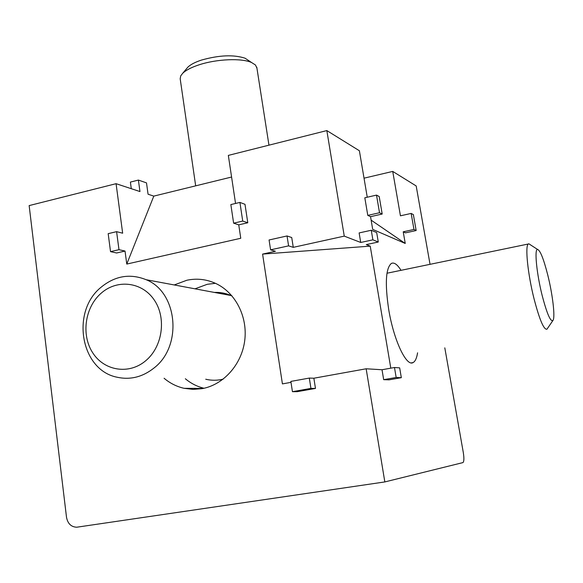 <?xml version="1.0" encoding="UTF-8"?>
<svg xmlns="http://www.w3.org/2000/svg" width="583" height="583" viewBox="0 0 583 583"><rect width="100%" height="100%" fill="white"/><g stroke="black" fill="none" stroke-linecap="round" stroke-linejoin="round"><path stroke-width="0.87" d="M401.024 270.33C397.366 264.434 394.152 262.139 391.368 263.429C385.742 268.173 384.853 283.535 388.708 309.522C393.678 340.071 406.373 366.947 413.063 362.582C415.22 361.467 416.721 358.21 417.574 352.802M164.085 378.258C170.01 383.264 176.685 386.616 184.104 388.314L193.09 389.386L202.17 388.642C223.588 384.787 241.726 364.47 244.729 340.538C247.811 316.613 235.394 292.564 215.79 283.484C206.462 279.235 196.821 278.157 186.851 280.248L174.222 284.949M194.999 288.818L207.242 284.3L215.433 283.316M220.017 292.579L219.755 293.431M444.8 347.84L463.303 452.532C464.185 458.187 464.075 461.539 462.968 462.589L384.831 481.93L76.694 527.221C71.141 526.937 67.745 523.629 66.513 517.31L29.15 205.595L116.075 183.689L139.964 191.559L138.397 180.074L146.501 182.887L148.06 194.219L153.803 196.114L126.766 264.07L240.764 238.272L238.753 224.849L247.782 222.772L244.991 204.312L239.919 202.425L230.846 204.575L233.623 223.172L238.753 224.849M384.831 481.93L366.153 368.784L313.865 378.221L315.476 388.431L297.148 391.689L292.44 391.681L310.936 388.395L315.476 388.431M291.004 382.346L282.42 383.898L262.59 254.101L275.424 251.28L270.592 249.837L288.592 245.866L293.271 247.345L291.726 237.543L287.04 235.955L269.069 239.985L270.592 249.837M293.271 247.345L344.262 236.122L326.837 130.585L359.383 150.749L367.254 197.229M235.547 203.46L228.339 155.399L326.837 130.585M126.766 264.07L125.032 251.054L116.651 252.986L110.53 251.637L118.976 249.684L116.593 231.662L122.656 233.2L116.075 183.689M231.582 177.035L153.803 196.114M364.025 178.179L392.731 171.417L416.182 185.955L430.035 264.325M392.731 171.417L400.441 215.812L411.153 213.429L413.966 229.469L403.217 231.808L405.484 232.857L416.167 230.54L413.369 214.602L411.153 213.429M403.217 231.808L405.243 243.461L371.138 220.148M376.509 195.101L379.526 212.744L382.2 214.041L379.205 196.529L376.509 195.101L364.82 197.79L367.786 215.382L370.548 216.657L372.697 229.381L405.243 243.461M344.262 236.122L360.724 242.47L359.128 232.93L371.262 230.256L372.887 239.832L378.287 242.018L366.292 244.612L370.227 246.135L262.59 254.101M390.799 368.172L370.227 246.135M383.68 379.671L389.014 379.846L401.33 377.682L399.661 367.866L394.48 367.509L382.018 369.746L383.68 379.671L396.163 377.471L401.33 377.682M382.018 369.746L366.153 368.784M382.2 214.041L370.548 216.657M310.936 388.395L309.318 378.075L290.859 381.413L292.44 391.681M309.318 378.075L313.865 378.221M372.887 239.832L360.724 242.47M118.976 249.684L125.032 251.054M394.48 367.509L396.163 377.471M378.287 242.018L376.684 232.581L371.262 230.256M379.526 212.744L367.786 215.382M413.966 229.469L416.167 230.54M138.397 180.074L130.395 182.085L131.284 188.703M233.623 223.172L242.725 221.066L247.782 222.772M242.725 221.066L239.919 202.425M288.592 245.866L287.04 235.955M116.593 231.662L108.176 233.659L110.53 251.637M204.006 388.263C197.105 386.573 190.889 383.403 185.343 378.753M547.78 275.103C543.618 258.808 540.193 250.245 537.511 249.415C534.247 249.043 536.63 273.595 542.183 295.552C547.036 314.018 550.651 322.282 553.027 320.337C555.329 317.116 552.633 294.451 547.78 275.103M552.939 320.475L546.963 329.206C543.866 329.927 539.596 319.907 534.137 299.152C527.761 274.068 524.897 245.676 528.329 244L528.825 243.781L530.683 244.991M186.604 68.648L187.843 67.176C190.568 64.531 195.13 62.162 201.529 60.056C219.157 55.115 233.666 54.496 245.064 58.213L248.526 60.508M256.928 68.124L255.449 64.983L251.579 62.527C241.726 57.979 216.628 59 199.124 64.808C191.413 67.337 185.926 70.171 182.676 73.312L180.715 75.899L180.183 78.771L195.677 185.846M101.238 293.14C84.98 307.088 80.957 334.722 92.668 352.722C104.138 370.919 129.011 374.986 145.721 360.739C162.613 346.768 166.621 317.997 154.276 300.041C142.179 281.866 117.321 278.936 101.238 293.14M154.247 367.822C142.682 377.077 130.177 380.182 116.731 377.15C80.403 369.724 70.813 311.351 101.107 287.222C115.121 275.788 130.147 273.289 146.173 279.723C177.523 292.025 182.829 345.748 154.247 367.822M223.158 379.161C217.306 380.582 211.491 380.604 205.719 379.234M214.355 292.426C220.126 292.156 225.679 293.191 231.014 295.53L232.114 296.033M203.219 388.431L184.104 388.314M411.35 362.888L413.063 362.582M537.511 249.415L528.825 243.781M528.329 244L386.981 273.23M245.064 58.213L251.579 62.527M256.782 67.176L268.96 145.167M187.843 67.176L182.676 73.312M146.173 279.723L231.014 295.53"/></g></svg>
